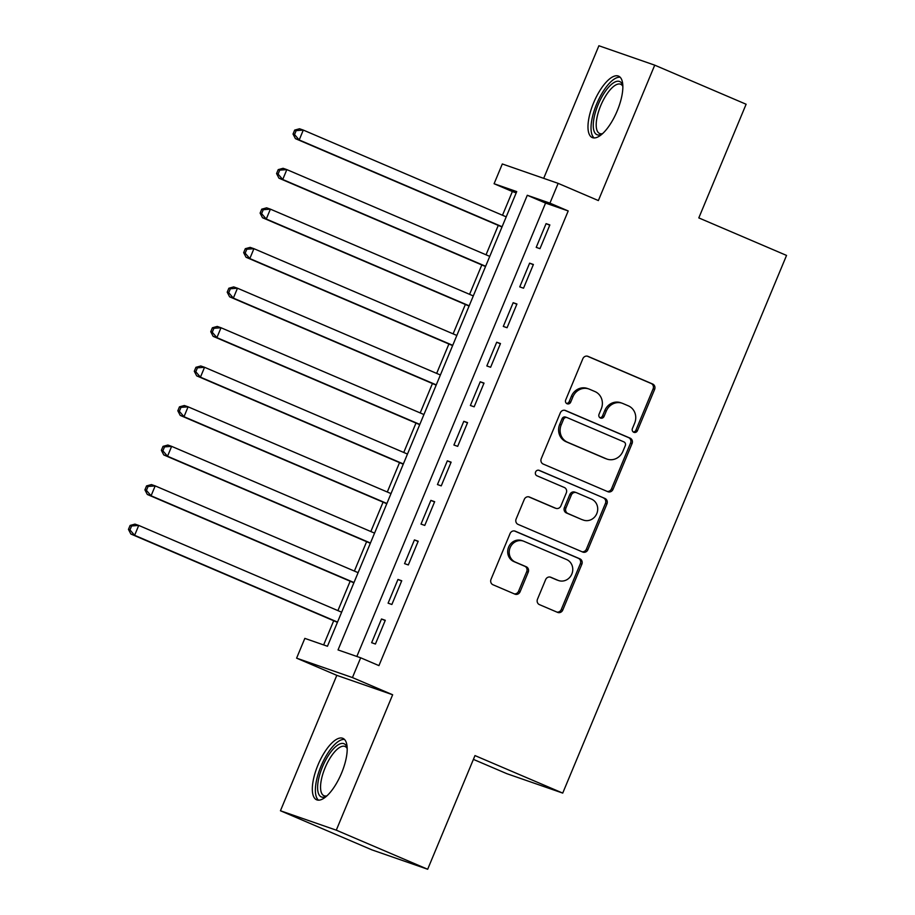 <?xml version="1.0" encoding="UTF-8"?>
<svg xmlns="http://www.w3.org/2000/svg" width="915" height="915" viewBox="0 0 915 915"><rect width="100%" height="100%" fill="white"/><g stroke="black" fill="none" stroke-linecap="round" stroke-linejoin="round"><path stroke-width="1.37" d="M633.809 432.292A2.939 2.734 109.2 0 0 637.446 430.645L654.614 389.413A4.209 3.9 109.2 0 0 652.635 384.003L588.048 356.381A4.209 3.9 109.2 0 0 582.844 358.726L565.687 399.958A2.939 2.734 109.2 0 0 567.231 403.812A2.939 2.734 109.2 0 0 570.708 402.108L572.927 396.767A13.45 12.478 109.2 0 1 588.825 388.966A13.45 12.478 109.2 0 1 589.58 389.264L594.956 391.563A13.45 12.478 109.2 0 1 601.269 408.891L599.051 414.232A2.939 2.734 109.2 0 0 600.595 418.086A2.939 2.734 109.2 0 0 604.072 416.382L606.302 411.041A13.45 12.478 109.2 0 1 622.2 403.24A13.45 12.478 109.2 0 1 622.943 403.538L628.331 405.837A13.45 12.478 109.2 0 1 634.644 423.165L632.425 428.495A2.939 2.734 109.2 0 0 633.809 432.292M633.26 431.972A2.939 2.734 109.2 0 0 635.936 430.119L653.104 388.886A4.209 3.9 109.2 0 0 651.125 383.476L587.19 356.129M566.511 403.424A2.939 2.734 109.2 0 0 569.199 401.582L571.418 396.241L572.927 396.767M599.885 417.697A2.939 2.734 109.2 0 0 602.562 415.856L604.792 410.515L606.302 411.041M341.535 773.164A33.409 12.433 -66.8 0 0 342.896 738.348A33.409 12.433 -66.8 0 0 317.985 764.974A33.409 12.433 -66.8 0 0 316.624 799.79A33.409 12.433 -66.8 0 0 341.535 773.164M617.19 110.944A33.409 12.433 -66.8 0 0 618.551 76.128A33.409 12.433 -66.8 0 0 593.641 102.755A33.409 12.433 -66.8 0 0 592.28 137.57A33.409 12.433 -66.8 0 0 617.19 110.944M537.482 599.211A4.209 3.9 109.2 0 0 539.45 604.632L557.578 612.375A4.209 3.9 109.2 0 0 562.771 610.031L581.837 564.235A4.209 3.9 109.2 0 0 579.87 558.825L515.282 531.203A4.209 3.9 109.2 0 0 510.078 533.548L491.012 579.344A4.209 3.9 109.2 0 0 492.979 584.754L514.87 594.121A4.209 3.9 109.2 0 0 520.075 591.776L528.23 572.172A4.209 3.9 109.2 0 0 526.262 566.762L515.408 562.119A11.243 10.431 109.2 0 1 509.998 547.971A11.243 10.431 109.2 0 1 523.426 541.108A11.243 10.431 109.2 0 1 524.043 541.36L566.568 559.534A11.243 10.431 109.2 0 1 571.978 573.682A11.243 10.431 109.2 0 1 558.55 580.545A11.243 10.431 109.2 0 1 557.933 580.304L550.841 577.274A4.209 3.9 109.2 0 0 545.637 579.618L537.482 599.211M360.67 657.793L352.435 677.569L296.597 658.16L304.832 638.384L327.467 646.253L516.723 191.601L494.089 183.732L502.312 163.968L558.15 183.366L549.926 203.141L527.28 195.272L338.035 649.925L360.67 657.793L378.947 665.617L568.204 210.953L549.926 203.141M558.15 183.366L598.364 200.568L654.728 65.159L746.114 104.241L698.808 217.907L786.545 255.422L562.725 793.099L474.988 755.584L427.671 869.25L336.285 830.168L392.649 694.76L352.435 677.569M607.812 491.687A4.209 3.9 109.2 0 0 613.016 489.342L632.071 443.546A4.209 3.9 109.2 0 0 630.103 438.136L565.516 410.515A4.209 3.9 109.2 0 0 560.312 412.859L541.245 458.655A4.209 3.9 109.2 0 0 543.224 464.065L607.812 491.687M606.954 503.891L587.899 549.686A4.209 3.9 109.2 0 1 582.695 552.031L518.107 524.409A4.209 3.9 109.2 0 1 516.129 518.999L524.284 499.396A4.209 3.9 109.2 0 1 529.488 497.051L555.691 508.26A4.209 3.9 109.2 0 0 560.895 505.904L566.305 492.911A4.209 3.9 109.2 0 0 564.326 487.489L537.059 475.834A2.939 2.734 109.2 0 1 539.152 470.333A2.939 2.734 109.2 0 1 539.324 470.401L604.987 498.481A4.209 3.9 109.2 0 1 606.954 503.891L605.444 503.364L586.389 549.16L587.899 549.686M427.671 869.25L371.833 849.841L280.447 810.759L336.285 830.168M654.728 65.159L598.89 45.75L543.693 178.345M539.976 248.663L549.858 224.941L546.083 223.637L536.213 247.359L539.976 248.663M523.529 288.202L533.399 264.481L529.625 263.165L519.754 286.887L523.529 288.202M507.07 327.73L516.941 304.009L513.166 302.705L503.296 326.426L507.07 327.73M490.612 367.27L500.482 343.548L496.708 342.233L486.837 365.954L490.612 367.27M474.153 406.809L484.024 383.088L480.249 381.772L470.379 405.494L474.153 406.809M457.694 446.337L467.565 422.616L463.802 421.312L453.92 445.033L457.694 446.337M441.236 485.876L451.118 462.155L447.344 460.84L437.462 484.561L441.236 485.876M424.777 525.416L434.659 501.695L430.885 500.379L421.003 524.101L424.777 525.416M408.319 564.944L418.201 541.222L414.426 539.919L404.556 563.64L408.319 564.944M391.872 604.483L401.742 580.762L397.968 579.447L388.097 603.168L391.872 604.483M568.204 210.953L545.569 203.084L356.839 656.467M381.509 618.986L371.639 642.707L375.413 644.023L385.284 620.301L381.509 618.986L385.181 620.553M516.186 192.882L512.366 191.544L502.495 215.254M498.275 225.399L486.037 254.793M481.816 264.927L469.578 294.333M465.358 304.466L453.119 333.861M448.899 344.006L436.661 373.4M432.44 383.534L420.202 412.928M415.982 423.073L403.755 452.468M399.535 462.613L387.297 492.007M383.076 502.141L370.838 531.535M366.618 541.68L354.38 571.074M350.159 581.219L337.921 610.614M333.7 620.747L323.635 644.926M473.41 759.381L506.887 773.701L562.725 793.099M392.649 694.76L336.812 675.35L280.447 810.759M336.812 675.35L296.597 658.16M512.366 191.544L494.089 183.732M545.569 203.084L527.28 195.272M546.083 223.637L549.743 225.204M529.625 263.165L533.296 264.732M513.166 302.705L516.838 304.272M496.708 342.233L500.379 343.811M480.249 381.772L483.921 383.339M463.802 421.312L467.462 422.879M447.344 460.84L451.004 462.407M430.885 500.379L434.545 501.946M414.426 539.919L418.086 541.486M397.968 579.447L401.639 581.014M622.2 403.24L620.69 402.714A13.45 12.478 109.2 0 0 604.792 410.515M588.825 388.966L587.316 388.452A13.45 12.478 109.2 0 0 571.418 396.241M607.16 491.412A4.209 3.9 109.2 0 0 611.506 488.816L630.561 443.02A4.209 3.9 109.2 0 0 628.594 437.61L564.658 410.263M625.277 445.674A2.939 2.734 109.2 0 0 623.893 441.876L567.197 417.64A2.939 2.734 109.2 0 0 563.56 419.276L561.215 424.903A13.45 12.478 109.2 0 0 567.529 442.231L606.279 458.804A13.45 12.478 109.2 0 0 607.034 459.101A13.45 12.478 109.2 0 0 622.932 451.301L625.277 445.674M565.687 417.114A2.939 2.734 109.2 0 0 562.05 418.75L563.56 419.276M607.034 459.101L605.524 458.575A13.45 12.478 109.2 0 1 604.769 458.278L566.019 441.705A13.45 12.478 109.2 0 1 559.706 424.377L562.05 418.75M582.043 551.756A4.209 3.9 109.2 0 0 586.389 549.16M528.63 496.811L554.181 507.734A4.209 3.9 109.2 0 0 554.65 507.894M538.592 470.207L604.987 498.481M582.866 519.88A11.243 10.431 109.2 0 0 583.496 520.12A11.243 10.431 109.2 0 0 596.923 513.269A11.243 10.431 109.2 0 0 591.513 499.121L576.53 492.716A4.209 3.9 109.2 0 0 571.326 495.061L565.916 508.054A4.209 3.9 109.2 0 0 567.883 513.475L581.357 519.354A11.243 10.431 109.2 0 0 581.986 519.594L583.496 520.12M575.02 492.19A4.209 3.9 109.2 0 0 569.816 494.535L571.326 495.061M581.357 519.354L566.374 512.949A4.209 3.9 109.2 0 1 564.406 507.528L569.816 494.535M605.444 503.364A4.209 3.9 109.2 0 0 603.477 497.954M558.55 580.545L557.052 580.019A11.243 10.431 109.2 0 1 556.423 579.778L549.984 577.022M523.426 541.108L521.916 540.582A11.243 10.431 109.2 0 0 508.488 547.445A11.243 10.431 109.2 0 0 513.898 561.593L515.408 562.119M514.23 593.835A4.209 3.9 109.2 0 0 518.565 591.25L526.72 571.646A4.209 3.9 109.2 0 0 524.753 566.236L513.898 561.593M556.926 612.101A4.209 3.9 109.2 0 0 561.272 609.504L580.327 563.709A4.209 3.9 109.2 0 0 578.36 558.299L514.413 530.952M506.212 216.844L303.3 130.079L299.194 139.961L295.419 138.645L501.992 226.989M294.538 134.574L296.185 130.616L294.676 130.09L293.029 134.048L294.538 134.574L299.194 139.961L502.095 226.726M294.676 130.09L299.525 128.763L303.3 130.079L296.185 130.616M295.419 138.645L293.029 134.048M602.173 134.013A28.914 10.763 113.2 0 1 601.898 134.15A28.914 10.763 113.2 0 1 598.158 104.562A28.914 10.763 113.2 0 1 622.726 85.438A28.914 10.763 113.2 0 1 622.806 85.747M622.829 86.33A26.775 9.962 -66.8 0 0 620.69 84.272A26.775 9.962 -66.8 0 0 600.732 105.602A26.775 9.962 -66.8 0 0 599.645 133.499A26.775 9.962 -66.8 0 0 602.608 133.613M620.141 77.237A33.203 12.353 -66.8 0 0 596.649 104.035A33.203 12.353 -66.8 0 0 594.178 137.959M326.518 796.222A28.914 10.763 113.2 0 1 326.243 796.37A28.914 10.763 113.2 0 1 318.649 778.871A28.914 10.763 113.2 0 1 337.212 745.439A28.914 10.763 113.2 0 1 347.071 747.658A28.914 10.763 113.2 0 1 347.151 747.955M347.174 748.55A26.775 9.962 -66.8 0 0 345.035 746.48A26.775 9.962 -66.8 0 0 338.699 748.058A26.775 9.962 -66.8 0 0 322.835 774.01A26.775 9.962 -66.8 0 0 323.99 795.718A26.775 9.962 -66.8 0 0 326.952 795.833M344.486 739.457A33.203 12.353 -66.8 0 0 337.887 741.756A33.203 12.353 -66.8 0 0 318.717 772.329A33.203 12.353 -66.8 0 0 318.523 800.179M489.754 256.383L286.841 169.607L282.735 179.5L278.961 178.185L485.533 266.528M278.08 174.102L279.727 170.156L278.217 169.63L276.57 173.576L278.08 174.102L282.735 179.5L485.636 266.265M278.217 169.63L283.078 168.303L286.841 169.607L279.727 170.156M278.961 178.185L276.57 173.576M473.295 295.922L270.394 209.146L266.276 219.028L262.502 217.724L469.075 306.056M261.621 213.641L263.268 209.684L261.759 209.158L260.112 213.115L261.621 213.641L266.276 219.028L469.189 305.804M261.759 209.158L266.62 207.831L270.394 209.146L263.268 209.684M262.502 217.724L260.112 213.115M456.837 335.45L253.935 248.686L249.818 258.568L246.044 257.252L452.616 345.596M245.163 253.181L246.81 249.223L245.3 248.697L243.665 252.654L245.163 253.181L249.818 258.568L452.731 345.332M245.3 248.697L250.161 247.37L253.935 248.686L246.81 249.223M246.044 257.252L243.665 252.654M440.39 374.99L237.477 288.214L233.359 298.107L229.585 296.792L436.158 385.124M228.716 292.709L230.351 288.763L228.853 288.236L227.206 292.182L228.716 292.709L233.359 298.107L436.272 384.872M228.853 288.236L233.702 286.91L237.477 288.214L230.351 288.763M229.585 296.792L227.206 292.182M423.931 414.529L221.018 327.753L216.901 337.635L213.126 336.331L419.71 424.663M212.257 332.248L213.904 328.291L212.394 327.764L210.747 331.722L212.257 332.248L216.901 337.635L419.813 424.411M212.394 327.764L217.244 326.438L221.018 327.753L213.904 328.291M213.126 336.331L210.747 331.722M407.472 454.057L204.56 367.292L200.442 377.174L196.679 375.859L403.252 464.202M195.799 371.776L197.446 367.83L195.936 367.304L194.289 371.261L195.799 371.776L200.442 377.174L403.355 463.939M195.936 367.304L200.785 365.977L204.56 367.292L197.446 367.83M196.679 375.859L194.289 371.261M391.014 493.597L188.101 406.82L183.995 416.702L180.221 415.399L386.793 503.73M179.34 411.315L180.987 407.358L179.477 406.843L177.83 410.789L179.34 411.315L183.995 416.702L386.896 503.479M179.477 406.843L184.327 405.517L188.101 406.82L180.987 407.358M180.221 415.399L177.83 410.789M374.555 533.125L171.643 446.36L167.536 456.242L163.762 454.927L370.335 543.27M162.881 450.855L164.528 446.897L163.019 446.371L161.372 450.329L162.881 450.855L167.536 456.242L370.438 543.018M163.019 446.371L167.88 445.045L171.643 446.36L164.528 446.897M163.762 454.927L161.372 450.329M358.097 572.664L155.195 485.899L151.078 495.781L147.304 494.466L353.876 582.809M146.423 490.383L148.07 486.437L146.56 485.911L144.913 489.868L146.423 490.383L151.078 495.781L353.979 582.546M146.56 485.911L151.421 484.584L155.195 485.899L148.07 486.437M147.304 494.466L144.913 489.868M341.638 612.204L138.737 525.427L134.619 535.309L130.845 534.005L337.418 622.337M129.964 529.922L131.611 525.965L130.102 525.45L128.455 529.396L129.964 529.922L134.619 535.309L337.532 622.086M130.102 525.45L134.963 524.123L138.737 525.427L131.611 525.965M130.845 534.005L128.455 529.396M635.936 430.119L637.446 430.645M569.199 401.582L570.708 402.108M602.562 415.856L604.072 416.382M651.125 383.476L652.635 384.003M653.104 388.886L654.614 389.413M628.594 437.61L630.103 438.136M630.561 443.02L632.071 443.546M611.506 488.816L613.016 489.342M559.706 424.377L561.215 424.903M566.019 441.705L567.529 442.231M604.769 458.278L606.279 458.804M554.181 507.734L555.691 508.26M564.406 507.528L565.916 508.054M566.374 512.949L567.883 513.475M556.423 579.778L557.933 580.304M524.753 566.236L526.262 566.762M526.72 571.646L528.23 572.172M518.565 591.25L520.075 591.776M578.36 558.299L579.87 558.825M580.327 563.709L581.837 564.235M561.272 609.504L562.771 610.031M565.527 417.046L567.037 417.572M554.41 507.825L555.92 508.351M574.78 492.098L576.29 492.625"/></g></svg>
